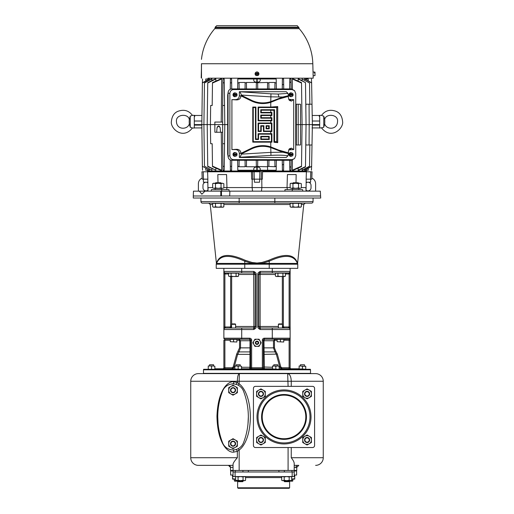 <?xml version="1.0" encoding="UTF-8"?>
<svg xmlns="http://www.w3.org/2000/svg" width="514" height="514" viewBox="0 0 514 514"><rect width="100%" height="100%" fill="white"/><g stroke="black" fill="none" stroke-linecap="round" stroke-linejoin="round"><path stroke-width="0.77" d="M207.817 179.168L207.939 191.15L208.099 187.578L212.667 187.578M202.028 171.779L207.617 171.779L207.855 179.168L202.214 179.168L201.951 171.779M203.416 179.168L206.814 179.168M218 182.74L217.827 174.58L226.584 174.58L226.963 187.578L252.13 187.578L252.22 179.168L252.83 179.168L251.648 179.168L251.442 171.779L207.495 171.779M207.508 171.014L207.405 171.779L207.508 171.014L306.492 171.014L306.383 171.779L312.049 171.779L311.799 176.835M260.457 171.014L260.193 171.779L251.442 171.779L253.807 171.779L253.543 171.014M252.618 171.779L252.817 179.168L262.352 179.168L262.558 171.779L306.383 171.779L306.145 179.168L311.786 179.168L312.049 171.779M306.595 171.779L306.492 171.014M311.876 174.664L311.972 171.779M306.183 179.168L306.061 191.15L305.901 187.578L301.332 187.578M306.781 179.168L310.584 179.168M296 182.74L296.173 174.58L287.416 174.58L287.037 187.578L290.153 187.578M261.382 171.779L261.183 179.168L261.78 179.168L261.87 187.578L287.037 187.578L287.32 189.621M257 191.15L320.325 191.15L320.71 198.031L193.29 198.031L193.29 195.988L220.814 195.988L220.795 191.15L257 191.15M193.29 195.988L193.457 191.15L220.795 191.15M211.119 191.15L211.447 189.621L228.948 189.621L229.193 191.15M199.393 191.15L201.88 194.208L204.977 191.15M220.814 195.988L320.505 195.988M315.615 191.15L315.615 183.755A6.117 6.117 0 0 0 311.825 178.101M202.175 178.101A6.117 6.117 0 0 0 198.385 183.755L198.385 191.15M207.977 190.193A3.058 3.058 0 0 1 202.972 187.835L202.972 185.284A3.058 3.058 0 0 1 207.926 182.888M306.023 190.193A3.058 3.058 0 0 0 311.028 187.835L311.028 185.284A3.058 3.058 0 0 0 306.074 182.888M313.065 198.031L313.065 201.597A1.529 1.529 0 0 1 311.535 203.126L202.465 203.126A1.529 1.529 0 0 1 200.935 201.597L313.065 201.597A1.529 1.529 0 0 1 311.535 203.126M200.935 198.031L200.935 201.597M252.522 191.15L252.13 187.578L261.87 187.578L261.478 191.15M254.269 179.168L254.449 182.226L259.551 182.226L259.731 179.168M223.847 187.578L226.963 187.578L226.68 189.621M254.109 171.779L254.314 179.168M259.686 179.168L259.891 171.779M284.807 191.15L285.052 189.621L302.553 189.621L302.881 191.15M292.684 189.621L292.684 188.342M298.801 189.621L298.801 188.342M301.332 187.912L299.938 188.342L301.332 187.912L301.332 183.678L299.938 183.247L301.332 183.678M292.948 183.678L295.743 183.247L290.905 183.247L290.153 183.678L291.554 183.247L292.948 183.678L292.948 187.912L291.554 188.342L290.153 187.912L291.554 188.342L299.938 188.342L298.538 187.912L298.538 183.678L299.938 183.247L295.743 183.247L298.538 183.678M292.948 187.912L295.743 188.342L298.538 187.912M290.153 183.678L290.153 187.912M298.762 183.247L298.255 182.74L293.231 182.74L292.723 183.247M216.227 264.19A1.529 1.529 0 0 1 216.426 263.425L216.426 263.425A1.529 1.497 30 0 0 216.612 262.5L217.833 260.296C221.817 253.858 230.947 253.858 245.204 260.296L252.181 262.5L257 263.027L261.819 262.5L268.796 260.296C283.053 253.858 292.183 253.858 296.167 260.296L297.388 262.5A1.529 1.497 150 0 0 297.567 263.425A1.529 1.529 0 0 1 297.773 264.19L297.773 268.366L216.227 268.366L216.227 264.19L244.767 264.19L244.767 263.425L261.999 263.425L269.233 261.221C283.201 254.777 292.222 254.777 296.295 261.221A1.529 1.362 150 0 1 296.167 260.296M245.204 260.296A1.529 0.347 113.7 0 1 244.767 261.221L244.767 263.425L216.426 263.425L217.705 261.221C221.778 254.777 230.799 254.777 244.767 261.221L252.001 263.425L252.181 262.5M261.819 262.5L261.999 263.425L297.574 263.425L296.295 261.221M301.332 204.495L303.768 204.495L297.574 263.425A1.529 1.529 0 0 1 297.683 263.669A1.529 1.529 0 0 1 297.69 263.682A1.529 1.529 0 0 1 297.773 264.19L244.767 264.19L244.767 268.366M223.873 268.366L223.873 338.193A1.022 1.022 0 0 0 224.888 339.214A1.022 1.022 0 0 1 223.873 338.193A1.022 1.022 0 0 0 224.888 339.214A1.022 1.022 0 0 1 223.873 338.193L249.611 338.193L249.611 339.214L224.888 339.214L224.888 367.754L232.174 367.754L233.17 367.002L236.671 354.095L239.524 347.869L239.524 340.743L239.004 340.236L236.883 340.236M251.648 368.776L251.648 367.754L250.626 367.754L250.626 340.236A1.022 1.022 0 0 0 249.611 339.214L250.029 340.743L249.965 354.358L237.641 354.358L234.14 367.266L232.174 368.776L224.888 368.776L224.888 367.754L223.873 367.754L223.873 340.236L230.259 340.236M235.611 326.474L253.877 326.474L253.685 328.003L225.402 328.003A1.529 1.529 0 0 0 223.873 329.532L223.873 327.032L224.888 327.032L223.873 329.532L241.708 329.532L241.708 339.214L239.004 339.214L241.708 339.214L239.004 339.214L239.004 340.236M228.569 273.975L225.402 273.975A2.551 2.551 0 0 1 224.888 273.923L223.873 273.923L223.873 271.424L224.888 273.904M290.127 268.366L290.127 271.424A1.529 1.529 0 0 1 288.598 272.953L260.315 272.953L260.315 271.424C258.452 272.298 257.604 273.3 257.765 274.437L257.765 326.512C257.604 327.656 258.452 328.658 260.315 329.532L290.127 329.532L290.127 327.032L290.127 329.532A1.529 1.529 0 0 0 288.598 328.003A1.529 1.529 0 0 1 290.127 329.532L289.112 327.032L290.127 327.032L290.127 271.424L290.127 273.923L289.112 273.923L290.127 271.424L260.315 271.424L258.786 274.437L258.786 326.512L260.315 329.532L260.315 328.003L288.598 328.003L288.598 326.981A2.551 2.551 0 0 1 289.112 327.032L289.112 273.923A2.551 2.551 0 0 1 288.598 273.975L285.431 273.975M224.888 273.923L224.888 327.032A2.551 2.551 0 0 1 225.402 326.981L225.402 328.003L241.708 328.003L241.708 329.532L253.685 329.532C255.548 328.658 256.396 327.656 256.235 326.512L256.235 274.437C256.396 273.3 255.548 272.298 253.685 271.424L223.873 271.424L223.873 273.814M277.316 339.42L274.996 339.214L273.48 340.743L273.48 347.869L275.016 351.904L275.767 351.229L277.329 354.095L280.83 367.002L281.826 367.754L290.127 367.754A1.022 1.022 0 0 0 291.149 368.776A1.022 1.022 0 0 1 290.127 367.754L290.127 329.532A1.529 1.529 0 0 0 288.598 328.003L283.869 328.003L282.34 326.474L283.869 328.003L283.869 326.981L288.598 326.981M214.871 368.776L234.866 368.776M241.49 368.776L272.51 368.776M279.134 368.776L299.129 368.776M264.389 368.776A1.022 1.022 180 0 1 263.374 367.754A1.022 1.022 0 0 0 264.389 368.776L264.093 351.904L275.016 351.904L276.359 354.358L279.86 367.266L281.826 368.776L289.112 368.776L289.112 340.236L283.741 340.236M257 369.283L310.379 369.283L310.52 369.797L203.48 369.797L203.621 369.283L257 369.283M203.48 369.797L203.48 373.363L310.52 373.363L310.52 369.797M233.041 465.363L198.385 465.363A7.646 7.646 0 0 1 190.739 457.717L190.739 381.266A7.646 7.646 0 0 1 198.385 373.62A7.646 7.646 0 0 0 190.739 381.266A7.646 7.646 0 0 1 198.385 373.62L315.615 373.62A7.646 7.646 0 0 1 323.261 381.266L323.261 457.717L291.252 457.717L291.252 447.527M288.091 386.361L287.66 373.62C289.857 374.076 291.053 376.621 291.252 381.266L239.158 381.266L239.395 373.62C238.143 374.07 237.462 376.621 237.346 381.266L239.158 381.266L239.158 383.926L238.213 385.211M291.252 457.717C293.256 460.293 294.239 462.247 294.207 463.583L294.207 470.458L230.497 470.458L230.497 467.399L228.46 465.363L229.225 465.363M323.261 381.266A7.646 7.646 0 0 0 315.615 373.62A7.646 7.646 0 0 1 323.261 381.266L288.091 381.266M239.158 470.458L239.158 449.962C242.91 447.553 249.881 438.153 250.369 417.709C250.312 396.5 242.987 386.265 239.158 383.926L237.346 382.538L233.761 381.774C229.051 380.977 218.058 387.832 216.953 416.295C217.589 445.49 229.013 453.091 233.761 452.114L237.346 451.35L239.158 449.962L238.2 448.658M232.855 383.817L231.801 383.919M231.673 383.945L234.416 383.945M217.775 418.608L217.782 419.013M217.833 420.279L217.897 421.506M217.93 421.994L217.975 422.553M218.071 423.677L217.756 416.938M190.739 381.266L237.346 381.266L237.346 382.538L235.952 384.414M234.288 383.919L233.247 383.817M292.17 476.574L292.17 471.987L294.207 471.987L294.207 476.574L233.041 476.574L233.041 464.45C232.983 463.313 234.423 461.071 237.346 457.717L237.346 451.35A2.037 0.559 67.2 0 0 236.132 449.48M292.17 471.987L233.041 471.987M294.207 471.987L294.207 470.458L296.758 470.458L296.758 467.399L294.207 467.399M289.62 487.792L237.629 487.792L238.143 488.3L289.112 488.3L289.62 487.792L289.62 480.654M290.442 476.574L291.695 476.966L291.695 480.269L290.442 480.654L289.196 480.269L289.196 476.966L290.442 476.574M282.359 476.574L281.691 476.966L282.655 476.6M281.691 476.966L281.691 480.269L282.655 480.635M282.938 476.574L284.191 476.966L284.191 480.269L286.69 480.654L289.196 480.269M281.691 480.269L282.359 480.654L284.191 480.269M284.191 476.966L286.69 476.574L289.196 476.966M291.695 480.269L291.027 480.654L286.69 480.654L289.241 480.654L289.241 481.29L284.146 481.29L284.146 480.654M282.938 480.654L286.69 480.654M289.241 481.29L288.862 481.676L284.525 481.676L284.146 481.29M244.311 476.574L245.563 476.966L245.563 480.269L244.311 480.654L243.064 480.269L243.064 476.966L244.311 476.574M236.228 476.574L235.56 476.966L236.536 476.594M235.637 476.915L235.56 480.269L236.536 480.635M236.806 476.574L238.059 476.966L238.059 480.269L240.558 480.654L243.064 480.269M236.748 480.654L238.059 480.269M238.059 476.966L240.558 476.574L243.064 476.966M245.563 480.269L244.895 480.654L240.558 480.654L243.109 480.654L243.109 481.29L238.014 481.29L238.014 480.654M240.558 480.654L235.637 480.314M243.109 481.29L242.724 481.676L238.393 481.676L238.014 481.29M228.505 465.363L228.46 465.363A2.037 2.037 -90 0 1 230.497 467.342M298.743 465.363L296.764 465.363M297.94 465.363L294.207 465.363M229.559 465.363L228.634 465.363M228.569 465.363L229.803 465.87M296.758 467.399L298.795 465.363L296.758 467.399L296.758 470.458M228.749 465.363L229.54 465.363M296.758 466.031L295.486 467.399M315.615 465.363A7.646 7.646 0 0 0 323.261 457.717A7.646 7.646 0 0 1 315.615 465.363A7.646 7.646 0 0 0 323.261 457.717M190.739 457.717A7.646 7.646 0 0 0 198.385 465.363A7.646 7.646 0 0 1 190.739 457.717L237.346 457.717M289.62 481.162L292.556 481.162L292.941 479.125L294.721 479.125L294.721 475.045M230.497 470.458L230.497 467.399L233.041 467.399M294.207 475.045L296.61 475.045L296.61 470.972L294.207 470.972M233.041 470.972L230.645 470.972L230.645 475.045L233.041 475.045M232.54 475.045L232.54 478.74L235.56 479.061M235.56 479.125L232.54 479.125L232.54 478.74M232.54 475.437L233.041 475.283M237.629 480.783L234.326 480.783L234.326 479.125M237.629 481.162L234.705 481.162L234.326 480.783M294.207 475.277L294.721 475.437M291.695 479.061L294.721 478.74M294.721 479.125L291.695 479.125M292.941 480.783L289.62 480.783M233.183 450.071L234.288 449.962M234.41 449.943L233.041 450.071A2.037 0.713 90 0 1 233.761 452.114M247.999 423.832L248.333 416.938M222.588 391.109A71.356 71.356 0 0 0 222.588 442.753A11.212 11.212 0 0 0 243.501 442.753A71.356 71.356 0 0 0 243.501 391.109A11.212 11.212 0 0 0 222.588 391.109M230.876 447.45L228.711 446.197L228.711 441.198L233.041 438.693L237.378 441.198L237.378 446.197L233.041 448.696L230.876 447.45A4.33 4.33 0 0 0 237.378 443.698A4.33 4.33 0 0 0 230.876 439.945A4.33 4.33 0 0 0 230.876 447.45M233.041 446.242A2.551 2.551 0 0 0 235.592 443.698A2.551 2.551 0 0 0 233.041 441.147A2.551 2.551 0 0 0 230.497 443.698A2.551 2.551 0 0 0 233.041 446.242M233.041 441.532A2.165 2.165 0 0 0 230.876 443.698A2.165 2.165 0 0 0 233.041 445.863A2.165 2.165 0 0 0 235.213 443.698A2.165 2.165 0 0 0 233.041 441.532M230.876 393.93L228.711 392.677L228.711 387.678L233.041 385.179L237.378 387.678L237.378 392.677L233.041 395.182L230.876 393.93A4.33 4.33 0 0 0 237.378 390.177A4.33 4.33 0 0 0 230.876 386.425A4.33 4.33 0 0 0 230.876 393.93M233.041 392.728A2.551 2.551 0 0 0 235.592 390.177A2.551 2.551 0 0 0 233.041 387.633A2.551 2.551 0 0 0 230.497 390.177A2.551 2.551 0 0 0 233.041 392.728M233.041 388.012A2.165 2.165 0 0 0 230.876 390.177A2.165 2.165 0 0 0 233.041 392.343A2.165 2.165 0 0 0 235.213 390.177A2.165 2.165 0 0 0 233.041 388.012M255.471 447.527L312.557 447.527A2.037 2.037 0 0 0 314.594 445.484L314.594 388.398A2.037 2.037 0 0 0 312.557 386.361L255.471 386.361A2.037 2.037 0 0 0 253.434 388.398L253.434 445.484A2.037 2.037 0 0 0 255.471 447.527M310.006 416.944A25.996 25.996 0 0 0 284.011 390.948A25.996 25.996 0 0 0 258.022 416.944A25.996 25.996 0 0 0 284.011 442.939A25.996 25.996 0 0 0 310.006 416.944M284.011 394.514A22.43 22.43 0 0 0 261.587 416.944A22.43 22.43 0 0 0 284.011 439.367A22.43 22.43 0 0 0 306.44 416.944A22.43 22.43 0 0 0 284.011 394.514M284.011 395.15A21.787 21.787 0 0 0 262.224 416.944A21.787 21.787 0 0 0 284.011 438.731A21.787 21.787 0 0 0 305.804 416.944A21.787 21.787 0 0 0 284.011 395.15M304.911 443.762L302.746 442.509L302.746 437.51L307.083 435.005L311.413 437.51L311.413 442.509L307.083 445.008L304.911 443.762A4.33 4.33 0 0 0 311.413 440.01A4.33 4.33 0 0 0 304.911 436.257A4.33 4.33 0 0 0 304.911 443.762M307.083 442.56A2.551 2.551 0 0 0 309.627 440.01A2.551 2.551 0 0 0 307.083 437.459A2.551 2.551 0 0 0 304.532 440.01A2.551 2.551 0 0 0 307.083 442.56M307.083 437.844A2.165 2.165 0 0 0 304.911 440.01A2.165 2.165 0 0 0 307.083 442.175A2.165 2.165 0 0 0 309.248 440.01A2.165 2.165 0 0 0 307.083 437.844M258.78 443.762L256.614 442.509L256.614 437.51L260.945 435.005L265.282 437.51L265.282 442.509L260.945 445.008L258.78 443.762A4.33 4.33 0 0 0 265.282 440.01A4.33 4.33 0 0 0 258.78 436.257A4.33 4.33 0 0 0 258.78 443.762M260.945 442.56A2.551 2.551 0 0 0 263.496 440.01A2.551 2.551 0 0 0 260.945 437.459A2.551 2.551 0 0 0 258.401 440.01A2.551 2.551 0 0 0 260.945 442.56M260.945 437.844A2.165 2.165 0 0 0 258.78 440.01A2.165 2.165 0 0 0 260.945 442.175A2.165 2.165 0 0 0 263.117 440.01A2.165 2.165 0 0 0 260.945 437.844M258.78 397.63L256.614 396.378L256.614 391.372L260.945 388.873L265.282 391.372L265.282 396.378L260.945 398.877L258.78 397.63A4.33 4.33 0 0 0 265.282 393.878A4.33 4.33 0 0 0 258.78 390.126A4.33 4.33 0 0 0 258.78 397.63M260.945 396.422A2.551 2.551 0 0 0 263.496 393.878A2.551 2.551 0 0 0 260.945 391.327A2.551 2.551 0 0 0 258.401 393.878A2.551 2.551 0 0 0 260.945 396.422M260.945 391.713A2.165 2.165 0 0 0 258.78 393.878A2.165 2.165 0 0 0 260.945 396.043A2.165 2.165 0 0 0 263.117 393.878A2.165 2.165 0 0 0 260.945 391.713M304.911 397.63L302.746 396.378L302.746 391.372L307.083 388.873L311.413 391.372L311.413 396.378L307.083 398.877L304.911 397.63A4.33 4.33 0 0 0 311.413 393.878A4.33 4.33 0 0 0 304.911 390.126A4.33 4.33 0 0 0 304.911 397.63M307.083 396.422A2.551 2.551 0 0 0 309.627 393.878A2.551 2.551 0 0 0 307.083 391.327A2.551 2.551 0 0 0 304.532 393.878A2.551 2.551 0 0 0 307.083 396.422M307.083 391.713A2.165 2.165 0 0 0 304.911 393.878A2.165 2.165 0 0 0 307.083 396.043A2.165 2.165 0 0 0 309.248 393.878A2.165 2.165 0 0 0 307.083 391.713M305.753 369.283L302.444 368.988L302.444 366.27L300.786 365.974L299.129 365.974L299.129 369.283M214.871 369.283L208.247 369.283L208.247 365.974L213.214 365.974L208.247 365.974M211.556 368.988L211.556 366.27M214.871 368.988L214.871 366.27L213.214 365.974L214.871 366.27M213.599 364.76L209.519 364.76L213.599 364.76L213.599 365.974M241.49 369.283L234.866 368.988L234.866 365.974L236.524 365.974L234.866 366.27M238.175 366.27L236.524 365.974L239.832 365.974L238.175 366.27L238.175 368.988M241.49 368.988L241.49 366.27L239.832 365.974L241.49 366.27M240.218 364.76L236.138 364.76L240.218 364.76L240.218 365.974M279.134 369.283L272.51 368.988L272.51 365.974L274.168 365.974L272.51 366.27M275.825 366.27L274.168 365.974L277.476 365.974L275.825 366.27L275.825 368.988M279.134 368.988L279.134 366.27L277.476 365.974L279.134 366.27M277.862 364.76L273.782 364.76L277.862 364.76L277.862 365.974M302.444 368.988L299.129 368.988M305.753 368.988L305.753 366.27L302.444 366.27M299.129 365.974L305.753 366.27M304.481 364.76L300.401 364.76L304.481 364.76L304.481 365.974M249.611 339.214A1.022 1.022 0 0 1 250.626 340.236A1.022 1.022 0 0 0 249.611 339.214A1.022 1.022 0 0 1 250.626 340.236L251.648 340.236L251.648 367.754L263.374 367.754L263.374 340.236A1.022 1.022 0 0 1 264.389 339.214L264.389 338.193L272.291 338.193L272.291 328.003M283.535 339.42L289.112 339.214A1.022 1.022 0 0 0 290.127 338.193A1.022 1.022 0 0 1 289.112 339.214L264.389 339.214L263.971 340.743L263.374 340.743M277.329 354.095L264.035 354.358L263.374 353.87M277.117 340.236L274.996 340.236L274.996 339.214L272.291 339.214L274.996 339.214L273.48 340.743L263.971 340.743L264.093 351.904A1.022 0.7 0 0 1 263.374 351.229L263.374 352.026M263.374 357.371L263.374 353.054M289.575 328.105L289.896 328.607M275.35 272.953L276.301 273.159M283.741 341.72L283.741 339.42L277.117 339.42L277.117 341.72L283.741 342.016L277.117 341.72M280.426 339.42L280.426 341.72M260.315 328.003A1.529 1.529 0 0 1 258.786 326.474A1.529 1.529 0 0 0 260.315 328.003L260.123 326.474L258.786 326.474M258.786 326.512L257.765 326.512M258.786 274.437L257.765 274.437M260.315 272.953A1.529 1.529 0 0 0 258.786 274.482L260.123 274.482L260.315 272.953M280.426 328.003L282.719 328.003M288.598 273.975L288.598 272.953L284.557 273.159M284.486 276.493L285.431 276.134L285.431 273.159L275.427 273.159L275.427 276.134L276.673 276.519L277.926 276.134L280.426 276.519L285.129 276.294M277.926 273.159L277.926 276.134M282.925 273.159L282.925 276.134M275.427 276.134L276.59 276.519M276.673 276.519L284.178 276.519M278.389 328.003L278.389 324.315L282.462 324.315L282.462 328.003M278.389 324.315L278.781 323.923L282.077 323.923L282.462 324.315M250.626 367.754A1.022 1.022 0 0 1 249.611 368.776L249.913 367.266L250.626 367.002M250.626 353.87L249.965 354.358L249.913 367.266L241.49 367.266M250.626 352.906L250.626 357.371M236.671 354.095L237.641 354.358L238.984 351.904L249.907 351.904A1.022 0.7 180 0 0 250.626 351.229L250.626 351.409M250.626 340.743L240.52 340.743L240.52 347.869L238.984 351.904L238.233 351.229M223.873 367.754A1.022 1.022 0 0 1 222.851 368.776M230.465 339.42L236.684 339.42M250.626 351.113L250.626 351.994M239.524 340.743L240.52 340.743L239.004 339.214M236.883 341.72L236.883 339.42L230.259 339.42L230.259 341.72L236.883 342.016L230.259 341.72M233.574 339.42L233.574 341.72M238.573 274.482L255.214 274.482A1.529 1.529 0 0 0 253.685 272.953L253.877 326.474L255.214 326.474A1.529 1.529 0 0 1 253.685 328.003L253.685 329.532L255.214 326.512L255.214 274.437L253.685 271.424L253.685 272.953L225.402 272.953A1.529 1.529 0 0 1 223.873 271.424A1.529 1.529 0 0 0 225.402 272.953L225.402 273.975M255.214 274.437L256.235 274.437M255.214 326.512L256.235 326.512M230.131 328.003L231.66 326.474L230.131 328.003L230.131 326.981L230.645 326.474L230.645 276.519M229.443 273.159L225.402 272.953A1.529 1.529 0 0 1 223.873 271.424M229.443 272.953L233.574 272.953M253.685 328.003A1.529 1.529 0 0 0 255.214 326.474M237.635 276.493L238.573 276.134L238.573 273.159L228.569 273.159L228.569 276.134L229.822 276.519L231.075 276.134L233.574 276.519L238.278 276.294M231.075 273.159L231.075 276.134M236.074 273.159L236.074 276.134M228.569 276.134L229.739 276.519M229.822 276.519L237.327 276.519M231.538 328.003L231.538 324.315L235.611 324.315L235.611 328.003M231.538 324.315L231.923 323.923L235.219 323.923L235.611 324.315M238.65 272.953L237.699 273.159M254.938 346.352L259.062 346.352L261.118 342.78L259.062 339.214L254.938 339.214L252.882 342.78L254.938 346.352M257 346.352A3.566 3.566 0 0 0 260.09 341A3.566 3.566 0 0 0 253.91 341A3.566 3.566 0 0 0 257 346.352M257 344.438A1.658 1.658 0 0 1 255.342 342.78A1.658 1.658 0 0 1 257 341.123A1.658 1.658 0 0 1 258.658 342.78A1.658 1.658 0 0 1 257 344.438M257 343.93A1.144 1.144 0 0 0 258.144 342.78A1.144 1.144 0 0 0 257 341.637A1.144 1.144 0 0 0 255.856 342.78A1.144 1.144 0 0 0 257 343.93M292.948 203.332L290.153 203.332L290.153 206.769L291.554 207.2L292.948 206.769L295.743 207.2L298.538 206.769L299.938 207.2L301.332 206.769L301.332 203.332L292.948 203.332L292.948 206.769M298.538 203.332L298.538 206.769M301.332 206.769L300.587 207.2L290.905 207.2L290.153 206.769M215.462 203.332L212.667 203.332L212.667 206.769L214.062 207.2L215.462 206.769L218.257 207.2L221.052 206.769L222.446 207.2L223.847 206.769L223.847 203.332L215.462 203.332L215.462 206.769M221.052 203.332L221.052 206.769M223.847 206.769L223.095 207.2L213.413 207.2L212.667 206.769M229.88 191.15L229.681 195.988M221.489 195.988L221.438 191.15M215.199 189.621L215.199 188.342M221.316 189.621L221.316 188.342M223.847 187.912L222.446 188.342L223.847 187.912L223.847 183.678L222.446 183.247L223.847 183.678M215.462 183.678L218.257 183.247L213.413 183.247L212.667 183.678L214.062 183.247L215.462 183.678L215.462 187.912L214.062 188.342L212.667 187.912L214.062 188.342L222.446 188.342L221.052 187.912L221.052 183.678L222.446 183.247L218.257 183.247L221.052 183.678M215.462 187.912L218.257 188.342L221.052 187.912M212.667 183.678L212.667 187.912M221.277 183.247L220.769 182.74L215.745 182.74L215.237 183.247M310.604 179.168L310.604 182.226L306.093 182.226M256.268 160.284L256.351 166.754L246.431 166.754L246.437 166.388L245.133 166.24L245.139 166.754L239.042 166.754L237.744 166.202L237.796 170.224L276.204 170.224L276.256 166.202L274.958 166.754L267.563 166.388L267.614 170.224M231.737 160.284L231.608 170.224L230.407 170.224L230.272 159.931M227.676 124.606L224.811 124.606L224.213 78.989L223.012 78.989L222.665 105.492L224.56 105.492M223.012 170.224L224.213 170.224L224.265 166.607L222.96 166.157L223.012 170.224M221.271 132.252L221.714 170.224L212.481 166.157L212.488 166.607L220.59 170.224L221.714 170.224M215.829 168.136L215.854 170.224L207.74 166.176L207.74 166.53L215.854 170.224M211.909 168.637L211.929 170.224L204.456 166.202L211.929 170.224M209.436 169.151L209.455 170.224L202.375 166.24L209.455 170.224M208.106 169.626L208.112 170.224L205.773 170.224L205.773 168.309M208.022 171.014L208.035 170.224M308.31 170.224L308.227 170.224C312.383 170.224 312.383 170.224 308.227 170.224L305.888 170.224L305.894 169.626M311.452 170.224L311.619 166.388L304.828 170.224L304.564 169.151M309.82 144.993L309.537 166.452L302.566 170.224L302.071 170.224L302.091 168.637M295.749 124.606L306.042 124.606L305.489 166.922L298.897 170.224L298.146 170.224L298.171 168.136M292.408 89.089L292.286 78.989L293.41 78.989L301.512 82.606L302.065 124.606L301.512 166.607L293.41 170.224L292.286 170.224L292.408 160.124M291.117 160.284L290.988 170.224L289.787 170.224L289.652 160.284M282.392 170.224L283.593 170.224L283.67 164.48L282.321 164.827L282.392 170.224M257.212 167.05L257.167 170.224L260.225 170.224L260.245 168.772C259.962 167.648 258.953 167.069 257.212 167.05L256.788 167.05C255.047 167.069 254.038 167.648 253.755 168.772L253.775 170.224L256.833 170.224L256.788 167.05M267.486 160.284L267.569 166.754L256.351 166.452M237.667 160.284L237.744 166.202M276.333 160.284L276.256 166.202M274.874 160.284L274.958 166.754M268.944 160.284L268.867 166.24M257.732 160.284L257.649 166.452M246.514 160.284L246.437 166.388M245.056 160.284L245.133 166.24M239.126 160.284L239.042 166.754M228.062 92.976L227.676 95.077L227.676 154.136L228.062 156.237M294.567 90.637L291.342 88.928L231.84 88.928C229.507 89.121 228.248 90.464 228.062 92.944L228.062 156.269C228.248 158.749 229.507 160.092 231.84 160.284L291.342 160.284L294.567 158.575L291.971 159.655L233.645 159.655C231.313 159.462 230.06 158.126 229.874 155.639L229.874 93.574C230.06 91.094 231.313 89.751 233.645 89.558L291.971 89.558L294.567 90.637L295.749 93.574L295.749 155.639L294.567 158.575M293.706 99.632L291.477 101.059L289.35 100.442L288.328 97.66L288.521 95.662L287.956 93.407L286.279 91.73L239.344 91.73L239.344 95.617C239.158 98.097 237.898 99.433 235.566 99.632L231.917 99.632L231.917 149.58L235.566 149.58C237.898 149.78 239.158 151.116 239.344 153.596L239.344 157.483L286.279 157.483L287.956 155.806L288.521 153.551L288.328 151.553L289.35 148.771L291.477 148.154L293.706 149.58L293.706 99.632L288.643 99.343M288.643 149.87L293.706 149.58M291.868 156.121L291.258 156.282A1.908 1.799 -90 0 1 289.035 154.425A1.908 1.799 -90 0 1 291.258 152.568L291.868 152.729A1.748 1.638 90 0 0 289.864 154.091L289.645 154.091A1.793 1.683 90 0 0 289.645 154.753L289.864 154.753A1.748 1.638 90 0 0 293.083 154.753L291.541 154.753L291.541 154.168M235.83 156.121L235.226 156.282A1.908 1.799 -90 0 1 232.996 154.425A1.908 1.799 -90 0 1 235.226 152.568L235.83 152.729A1.748 1.638 90 0 0 233.825 154.091L233.607 154.091A1.793 1.683 90 0 0 233.607 154.753L233.825 154.753A1.748 1.638 90 0 0 237.05 154.753L235.502 154.753L235.502 154.168M291.868 96.484L291.258 96.645A1.908 1.799 -90 0 1 289.035 94.788A1.908 1.799 -90 0 1 291.258 92.931L291.868 93.092A1.748 1.638 90 0 0 289.864 94.46L289.645 94.46A1.793 1.683 90 0 0 289.645 95.122L289.864 95.122A1.748 1.638 90 0 0 293.083 95.122L291.541 95.122L291.541 94.537M235.83 96.484L235.226 96.645A1.908 1.799 -90 0 1 232.996 94.788A1.908 1.799 -90 0 1 235.226 92.931L235.83 93.092A1.748 1.638 90 0 0 233.825 94.46L233.607 94.46A1.793 1.683 90 0 0 233.607 95.122L233.825 95.122A1.748 1.638 90 0 0 237.05 95.122L235.502 95.122L235.502 94.537M274.097 100.346L270.621 101.856A25.861 25.861 0 0 1 251.474 100.448L251.552 100.294A25.687 25.687 0 0 0 270.769 101.624L282.777 97.005L270.769 96.844L241.49 95.077L240.899 96.157C240.597 98.694 239.074 99.941 236.337 99.896L231.917 99.632M288.328 96.381L278.614 99.151L270.769 102.325L270.769 107.066L258.105 107.066L258.105 120.854L270.769 120.854L270.769 123.039L258.105 123.039L258.105 131.5L261.24 131.5L261.24 126.174L263.431 126.174L263.431 131.5L270.769 131.5L270.769 133.685L258.105 133.685L258.105 139.011L255.921 139.011L255.921 107.066L252.779 107.066L252.779 142.147L270.769 142.147L270.769 146.888L278.614 150.062L288.328 152.831M231.917 149.58L236.337 149.317C239.074 149.272 240.597 150.518 240.899 153.056L241.49 154.136L240.012 157.252L239.344 157.483M239.344 91.73L270.955 93.831L270.769 101.624M287.956 93.407L278.1 94.049L270.955 93.831M241.49 95.077L240.012 91.961M251.552 100.294L241.49 95.386M282.777 97.005L288.521 95.662M270.769 107.066L277.714 106.565L277.714 142.648L273.968 142.249L273.968 110.311L270.769 110.202L270.769 112.393L271.9 112.38L271.9 115.541L270.769 115.528L270.769 117.712L271.9 117.7L271.9 120.867L270.769 120.854M270.769 123.039L271.9 123.026L271.9 131.513L270.769 131.5M270.769 133.685L271.9 133.672L271.9 142.16L270.769 142.147M274.315 148.257L274.18 148.7L270.621 147.357L270.769 146.888A26.355 26.355 0 0 0 251.256 148.328L251.474 148.764L241.117 153.814M288.521 153.551L282.777 152.208L270.769 147.589A25.687 25.687 0 0 0 251.552 148.919L251.474 148.764A25.861 25.861 0 0 1 270.621 147.357M241.49 154.136L270.769 152.369L282.777 152.208M241.49 153.827L251.552 148.919M253.254 141.671L253.254 107.542L255.445 107.542L255.445 139.487L258.581 139.487L258.581 134.16L271.411 134.16L271.411 141.671L253.254 141.671L252.779 142.147M271.411 141.671L271.9 142.16M253.254 107.542L252.779 107.066M255.445 107.542L255.921 107.066M255.445 139.487L255.921 139.011M258.581 139.487L258.105 139.011M258.581 134.16L258.105 133.685M271.411 134.16L271.9 133.672M269.227 139.487L260.765 139.487L260.765 136.345L269.227 136.345L269.227 139.487L268.751 139.011L261.24 139.011L261.24 136.82L268.751 136.82L268.751 139.011M269.227 136.345L268.751 136.82M260.765 136.345L261.24 136.82M260.765 139.487L261.24 139.011M263.907 131.025L263.907 125.699L260.765 125.699L260.765 131.025L258.581 131.025L258.581 123.514L271.411 123.514L271.411 131.025L263.907 131.025L263.431 131.5M271.411 131.025L271.9 131.513M263.907 125.699L263.431 126.174M260.765 125.699L261.24 126.174M260.765 131.025L261.24 131.5M258.581 131.025L258.105 131.5M258.581 123.514L258.105 123.039M271.411 123.514L271.9 123.026M269.227 128.834L266.091 128.834L266.091 125.699L269.227 125.699L269.227 128.834L268.751 128.359L266.567 128.359L266.567 126.174L268.751 126.174L268.751 128.359M269.227 125.699L268.751 126.174M266.091 125.699L266.567 126.174M266.091 128.834L266.567 128.359M258.581 120.379L258.581 107.542L276.738 107.542L276.738 141.671L274.553 141.671L274.553 109.726L260.765 109.726L260.765 112.868L271.411 112.868L271.411 115.052L260.765 115.052L260.765 118.188L271.411 118.188L271.411 120.379L258.581 120.379L258.105 120.854M271.411 120.379L271.9 120.867M258.581 107.542L258.105 107.066M276.738 107.542L277.714 106.565M276.738 141.671L277.714 142.648M274.553 141.671L273.968 142.249M274.553 109.726L273.968 110.311M260.765 109.726L261.24 110.202L270.769 110.202M260.765 112.868L261.24 112.393L261.24 110.202M271.411 112.868L271.9 112.38M270.769 112.393L261.24 112.393M271.411 115.052L271.9 115.541M260.765 115.052L261.24 115.528L270.769 115.528M260.765 118.188L261.24 117.712L261.24 115.528M271.411 118.188L271.9 117.7M270.769 117.712L261.24 117.712M289.645 154.091L291.232 154.091L291.714 153.66M291.714 154.091L293.083 154.091A1.748 1.638 90 0 0 291.868 152.729M292.954 154.753A1.793 1.683 90 0 0 292.954 154.091M291.059 154.091L291.541 154.675M291.059 154.753L291.059 154.168M291.059 154.675L291.714 155.189L291.232 155.189L291.232 154.753L289.645 154.753M291.714 155.189L291.714 154.753M291.014 154.675L291.014 154.168M236.915 154.753A1.793 1.683 90 0 0 236.915 154.091M233.607 154.091L235.2 154.091L235.675 153.66M235.675 154.091L237.05 154.091A1.748 1.638 90 0 0 235.83 152.729M233.607 154.753L235.2 154.753L235.2 155.189L235.675 155.189L235.675 154.753M235.02 154.091L235.502 154.675M235.02 154.753L235.02 154.168M235.02 154.675L235.675 155.189M234.982 154.675L234.982 154.168M289.645 94.46L291.232 94.46L291.232 94.023L291.714 94.023M291.714 94.46L293.083 94.46A1.748 1.638 90 0 0 291.868 93.092M292.954 95.122A1.793 1.683 90 0 0 292.954 94.46M291.059 94.46L291.541 95.045M291.059 95.122L291.059 94.537M291.059 95.045L291.714 95.553L291.232 95.122L289.645 95.122M291.714 95.553L291.714 95.122M291.014 95.045L291.014 94.537M236.915 95.122A1.793 1.683 90 0 0 236.915 94.46M233.607 94.46L235.2 94.46L235.2 94.023L235.675 94.023M235.675 94.46L237.05 94.46A1.748 1.638 90 0 0 235.83 93.092M233.607 95.122L235.2 95.122L235.2 95.553L235.675 95.122M235.02 94.46L235.502 95.045M235.02 95.122L235.02 94.537M235.02 95.045L235.675 95.553M234.982 95.045L234.982 94.537M231.737 88.928L231.608 78.989L230.407 78.989L230.272 89.282M231.653 166.53L230.349 166.176M208.106 79.586L208.022 78.199L313.193 78.199L208.022 78.199M194.305 124.606L194.305 115.303L192.409 115.354L190.231 116.151L190.231 127.202L192.409 127.999L194.305 128.044L194.305 124.606L201.829 124.606L202.381 82.825L209.172 78.989L209.436 80.062M202.375 166.24L201.829 124.606L203.91 124.606L204.463 82.76L211.434 78.989L211.929 78.989L211.909 80.576M204.456 166.202L203.91 124.606L207.193 124.606L207.74 82.683L215.103 78.989L215.854 78.989L215.829 81.077M207.74 166.176L207.193 124.606L210.412 124.606L210.656 105.492L212.186 105.492L212.488 82.606L220.59 78.989L221.714 78.989L221.213 122.056M276.333 88.928L276.204 78.989L237.796 78.989L237.667 88.928M201.482 67.495L201.469 63.742A5.095 1.279 180 0 0 201.443 63.871L201.443 77.82M201.443 63.871L201.507 78.199M313.039 72.423L312.814 63.742L201.469 63.742M255.927 75.449L258.073 75.449A1.908 1.908 0 0 0 256.871 71.96A1.908 1.908 0 0 0 255.927 75.449M313.103 75.288L313.103 71.954L314.992 72.121L314.992 75.616L313.129 75.776L313.193 78.199M313.103 75.05L313.058 73.868C313.032 71.896 313.032 71.896 313.058 73.868M214.781 28.662L299.219 28.662L298.846 27.705L215.154 27.705L214.781 28.662A55.833 55.833 0 0 0 201.469 59.367M298.833 27.191L215.167 27.191L216.696 25.7L297.304 25.7L298.846 27.705M217.653 25.7L220.814 25.7M226.931 25.7L231.004 25.7M258.78 74.08A1.793 1.793 0 0 0 258.735 73.418L258.69 73.418A1.748 1.748 0 0 0 255.265 73.65L255.22 73.656A1.793 1.793 0 0 0 255.265 74.318L255.31 74.312A1.748 1.748 0 0 0 258.735 74.08L257.276 74.177L257.206 73.084L256.692 73.123L257.27 74.106L255.265 74.318M255.22 73.656L256.724 73.553M257.231 73.521L258.735 73.418M257.276 74.177L257.308 74.614L256.794 74.646L256.769 74.215M256.627 73.637L256.762 74.138L256.627 73.637M314.992 73.039L314.478 73.014L314.478 72.5L314.992 72.525M282.263 88.928L282.392 78.989L283.593 78.989L283.67 84.733L283.593 78.989M291.117 88.928L290.988 78.989L289.787 78.989L289.652 88.928M298.171 81.077L298.146 78.989L305.496 82.645L306.042 124.606L309.184 124.606L309.081 144.993L305.875 144.993L305.856 138.953M305.496 82.645L298.897 78.989L298.146 78.989M302.091 80.576L302.071 78.989L309.544 83.011L309.82 104.22M309.544 83.011L302.071 78.989M311.452 78.989L311.619 82.825L304.828 78.989L304.564 80.062M308.227 80.904L308.227 78.989C312.383 78.989 312.383 78.989 308.227 78.989C312.383 78.989 312.383 78.989 308.227 78.989L305.888 78.989L305.894 79.586M305.978 78.199L305.965 78.989M322.002 127.716L319.695 128.044L319.695 115.303L321.591 115.354C325.221 110.497 330.059 109.154 336.111 111.332C339.966 112.919 342.138 116.37 342.626 121.677C343.686 128.288 331.324 140.264 321.591 127.999L323.769 127.202L323.769 116.151L322.002 115.637M319.695 124.606L312.371 124.606L311.619 82.825M319.695 116.26L319.181 116.26L319.181 115.47L312.159 115.47M323.769 127.202L324.462 124.709M324.462 118.638L323.769 116.151M308.227 168.309L308.227 170.224M304.545 78.989L311.625 82.972M305.856 110.259L305.875 104.22L309.081 104.22L309.184 124.606L312.371 124.606L311.625 166.24L304.545 170.224M311.908 144.993L309.081 144.993M309.544 166.202L302.071 170.224M309.081 104.22L311.908 104.22M305.496 166.568L298.146 170.224M292.286 78.989L301.519 83.056M296.334 144.993L300.504 144.993L300.504 104.22L296.334 104.22L296.334 144.993L295.749 144.993M301.519 166.157L292.286 170.224M295.749 104.22L296.334 104.22M291.033 82.471L289.742 82.015L289.787 78.989M291.033 166.742L289.742 167.198M283.728 88.928L283.67 84.733L282.321 84.386M239.126 88.928L239.049 82.76L237.744 83.011M256.788 82.163L256.833 78.989L253.775 78.989L253.755 80.441C254.038 81.565 255.047 82.144 256.788 82.163L257.212 82.163C258.953 82.144 259.962 81.565 260.245 80.441L260.225 78.989L260.245 80.441M246.514 88.928L246.431 82.458L246.437 82.825L245.133 82.972L245.139 82.458L239.042 82.458M256.268 88.928L256.351 82.458L246.431 82.458M256.351 82.76L267.569 82.458L267.563 82.825L268.867 82.972L268.861 82.458L274.958 82.458M276.256 83.011L274.951 82.76L274.874 88.928M260.225 78.989L257.167 78.989L257.212 82.163M268.944 88.928L268.867 82.972M267.486 88.928L267.563 82.825M257.732 88.928L257.649 82.76M245.056 88.928L245.133 82.972M231.653 82.683L230.349 83.037M283.728 160.284L283.67 164.48M282.263 160.284L282.321 164.827M212.481 166.157L212.186 143.721L210.656 143.721L210.412 124.606L224.811 124.606L224.265 166.607M224.56 143.721L222.665 143.721L222.665 105.492M222.665 143.721L222.96 166.157M222.453 122.056L214.839 122.056L214.884 132.252L216.657 132.252L217.069 127.53C218.084 125.5 219.105 125.5 220.12 127.53L220.532 132.252L222.517 132.252M216.657 132.252L220.532 132.252M224.265 82.606L222.96 83.056M212.481 83.056L221.714 78.989M220.12 127.53L218.591 126.136L217.069 127.53M207.74 83.037L215.854 78.989M204.456 83.011L211.929 78.989M202.375 82.972L209.455 78.989M194.305 116.241L194.819 116.241L194.819 115.522L194.305 115.522M194.819 116.26L194.305 116.26M205.773 170.224C201.617 170.224 201.617 170.224 205.773 170.224C201.617 170.224 201.617 170.224 205.773 170.224M190.231 116.151L189.325 119.544C188.278 113.138 175.351 114.179 176.469 121.677C176.803 130.209 187.809 129.83 189.325 123.81L190.231 127.202M208.112 78.989L205.773 78.989C201.617 78.989 201.617 78.989 205.773 78.989L205.773 80.904M202.548 78.989L202.381 82.825M202.548 170.224L202.381 166.388M207.907 182.226L203.396 182.226L203.396 179.168M274.842 198.031L274.842 203.126M239.158 198.031L239.158 203.126M216.426 263.425L210.232 204.495L212.667 204.495M223.847 204.495L290.153 204.495M221.823 191.15L221.662 189.621M203.236 171.779L203.486 179.168M292.337 189.621L292.177 191.15M268.796 260.296A1.529 0.347 66.3 0 0 269.233 261.221L269.233 268.366M257 263.688L257 263.027M217.705 261.221A1.529 1.362 30 0 0 217.833 260.296M241.708 268.366L241.708 272.953M272.291 268.366L272.291 272.953M262.352 368.776L262.352 340.236A2.037 2.037 0 0 1 264.389 338.193M251.648 340.236A2.037 2.037 0 0 0 249.611 338.193M288.091 470.458L288.091 447.527M291.252 386.361L291.252 381.266M233.761 381.774A2.037 0.713 -90 0 1 233.041 383.81M235.283 471.987L235.283 470.458M242.929 471.987L242.929 470.458M248.333 471.987L248.333 470.458M235.084 476.574L235.084 471.987M284.326 471.987L284.326 470.458M291.971 471.987L291.971 470.458M278.916 471.987L278.916 470.458M281.691 477.596L245.563 477.596M257 416.944A27.011 27.011 0 0 0 284.011 443.955A27.011 27.011 0 0 0 311.028 416.944A27.011 27.011 0 0 0 284.011 389.927A27.011 27.011 0 0 0 257 416.944M262.352 340.236L263.374 340.236M272.291 339.214L272.291 338.193L290.127 338.193A1.022 1.022 0 0 1 289.112 339.214L289.112 340.236L290.127 340.236M274.996 340.236L274.476 340.743L274.476 347.869L275.767 351.229M281.826 368.776L281.826 367.754M279.134 367.266L280.83 367.002M263.374 367.002L272.51 367.266M273.48 340.743L274.476 340.743M263.374 347.869L274.476 347.869M290.127 367.754A1.022 1.022 0 0 0 291.149 368.776M283.355 276.519L283.355 326.474L283.869 326.981M282.462 326.474L283.355 326.474M275.427 274.482L260.123 274.482L260.123 326.474L278.389 326.474M282.34 276.519L282.34 324.193M233.17 367.002L234.866 367.266M232.174 368.776L232.174 367.754M239.524 347.869L250.626 347.869M225.402 326.981L230.131 326.981M231.538 326.474L230.645 326.474M231.66 324.193L231.66 276.519M310.514 179.168L310.764 171.779M233.645 159.655L231.84 160.284M291.342 160.284L291.971 159.655M228.062 156.269L229.874 155.639M229.874 93.574L228.062 92.944M231.84 88.928L233.645 89.558M291.971 89.558L291.342 88.928M236.337 99.896L235.566 99.632M270.621 101.856L270.769 102.325A26.355 26.355 0 0 1 251.256 100.885L240.899 95.835M240.899 153.378L251.256 148.328M241.117 95.398L251.474 100.448L251.256 100.885M288.386 95.951C284.595 96.503 279.86 98.026 274.18 100.513L274.315 100.956M239.344 95.617L240.899 96.157M278.1 94.049L278.967 97.062M290.05 99.632L291.477 101.059M291.477 148.154L290.05 149.58M270.769 147.589L270.955 155.382L240.012 157.252M270.955 155.382C278.029 154.984 283.696 155.125 287.956 155.806M240.899 153.056L239.344 153.596M235.566 149.58L236.337 149.317M288.386 153.262C284.595 152.709 279.86 151.187 274.18 148.7L274.097 148.867M228.062 94.917L227.676 95.077M227.676 154.136L228.062 154.296M319.695 125.114L312.358 125.114M312.287 121.021L319.695 121.021M298.197 144.993L298.197 104.22M194.305 121.021L201.88 121.021M201.835 125.114L194.305 125.114M210.232 204.495L208.71 203.126M303.768 204.495L305.29 203.126M223.873 327.142L223.873 329.326M223.873 328.099L223.873 327.245M223.873 272.722L223.873 273.705M237.629 480.654L237.629 487.792M291.027 476.574L291.695 476.966M244.895 476.574L245.563 476.966M209.519 364.76L209.519 365.974M236.138 364.76L236.138 365.974M273.782 364.76L273.782 365.974M300.401 364.76L300.401 365.974M290.127 328.51L290.127 327.245M290.127 327.142L290.127 329.532M290.127 273.814L290.127 271.63M290.127 271.88L290.127 272.722M290.127 272.857L290.127 273.705M250.626 363.482L250.626 357.609M305.978 171.014L305.991 170.224M312.814 63.742A55.833 55.833 0 0 0 299.219 28.662M215.167 27.191L215.154 27.705M201.443 68.471L201.199 77.82M312.004 127.922L319.695 127.922M337.531 121.677C337.197 130.209 326.191 129.83 324.675 123.81A19.757 19.757 0 0 0 324.675 119.544C325.722 113.138 338.649 114.179 337.531 121.677M201.951 115.47L194.305 115.47M194.305 127.922L201.996 127.922M192.409 115.354C188.779 110.497 183.941 109.154 177.889 111.332C174.034 112.919 171.862 116.37 171.374 121.677C170.314 128.288 182.676 140.264 192.409 127.999M189.325 119.544A19.757 19.757 0 0 0 189.325 123.81"/></g></svg>
